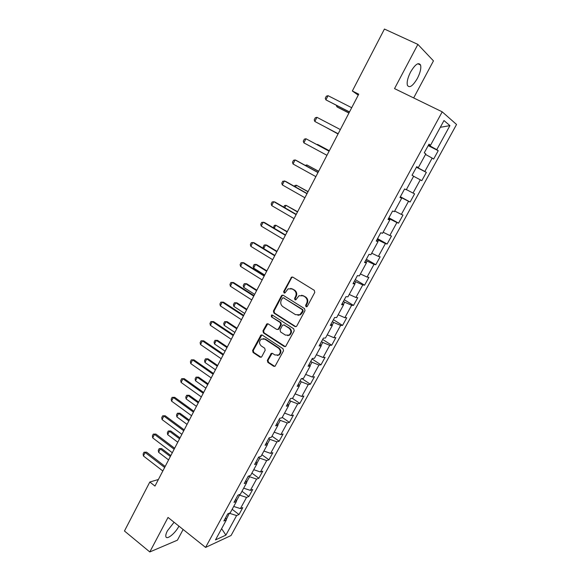 <?xml version="1.0" encoding="UTF-8"?>
<svg xmlns="http://www.w3.org/2000/svg" width="581" height="581" viewBox="0 0 581 581"><rect width="100%" height="100%" fill="white"/><g stroke="black" fill="none" stroke-linecap="round" stroke-linejoin="round"><path stroke-width="0.87" d="M305.991 306.717L307.32 306.325L314.779 292.388L314.277 290.333L292.831 277.137L291.56 277.108L283.681 291.531L284.022 292.947L284.915 292.969L288.103 288.859L292.214 288.953L293.979 290.05C296.136 291.727 296.659 293.906 295.547 296.571L294.596 298.365L294.945 299.789L295.867 299.803L298.99 295.744L303.231 295.802L305.018 296.913C307.204 298.612 307.734 300.798 306.608 303.478L305.642 305.279L305.991 306.717M301.677 295.221L305.621 296.956C307.799 298.649 308.329 300.835 307.211 303.514L306.245 305.308L306.739 306.819M292.628 277.035L291.582 277.791L284.312 291.582L284.741 293.042M290.761 288.394L294.596 290.108C296.753 291.778 297.276 293.95 296.165 296.615L295.213 298.402L295.671 299.89M174.075 522.261L167.422 530.809C166.064 533.423 165.549 535.362 165.875 536.626C166.66 540.301 175.295 533.322 178.912 526.219L178.948 526.146M417.39 78.377C420.259 72.698 421.319 68.246 420.571 65.028C418.538 61.964 415.197 64.302 410.564 72.051C407.709 77.76 406.656 82.182 407.412 85.327C409.482 88.37 412.808 86.053 417.39 78.377M267.354 360.336L267.834 362.362L273.651 366.262L275.045 366.27L283.513 350.771L283.034 348.731L262.256 335.077L260.956 335.055L252.612 350.466L253.076 352.478L259.998 357.112L261.341 357.133L261.806 356.618L265.183 350.249L264.711 348.222L261.254 345.935C258.952 343.603 258.973 341.323 261.319 339.093L264.834 339.166L278.495 348.164C280.812 350.445 280.834 352.718 278.56 354.984L274.864 354.962L272.583 353.444L271.225 353.437L267.354 360.336L268.008 360.278L268.48 362.304L274.798 366.4M413.665 97.928L433.462 60.867L417.877 44.403L394.528 88.61L442.214 111.835L205.587 547.411L168.032 517.439L149.804 551.95L124.457 530.998L149.818 482.027L154.974 486.072L358.738 94.18L352.347 90.992L358.237 95.146M417.877 44.403L384.433 29.05L352.347 90.992M294.916 326.522L296.295 326.522L296.789 325.985L304.996 310.661L304.502 308.613L283.259 295.271L281.981 295.242L281.415 295.831L273.411 311.017L273.891 313.036L294.916 326.522L295.925 326.682M294.197 330.829L285.612 346.501L284.225 346.494L263.425 332.862L262.953 330.843L266.861 323.871L268.153 323.9L276.578 329.362L277.914 329.383L278.415 328.839L280.696 324.547L280.209 322.513L271.414 316.848L271.45 315.04L272.358 315.055L293.71 328.781L294.197 330.829M442.214 111.835L456.543 124.487L231.049 535.522L205.587 547.411M232.16 509.305L238.994 514.534L242.785 507.605L240.411 508.593L246.533 497.409L248.879 496.479L252.706 489.485L250.375 490.379L256.562 479.078L258.865 478.243L262.735 471.176L260.441 471.975L266.686 460.559L268.952 459.818L272.859 452.686L270.615 453.391L276.926 441.85L279.141 441.211L283.092 434L280.892 434.603L287.268 422.946L289.44 422.409L293.427 415.125L291.27 415.626L297.712 403.853L299.84 403.41L303.87 396.053L301.764 396.453L308.271 384.549L310.356 384.215L314.423 376.778L312.367 377.076L318.94 365.05L320.973 364.824L325.091 357.308L323.08 357.489L329.725 345.339L331.707 345.223L335.862 337.626L333.901 337.699L340.626 325.418L342.55 325.411L346.755 317.742L344.845 317.698L351.636 305.286L353.517 305.395L357.765 297.639L355.906 297.487L362.769 284.937L364.592 285.162L368.884 277.326L367.083 277.05L374.026 264.37L375.791 264.711L380.134 256.787L378.384 256.395L385.399 243.577L387.113 244.042L391.5 236.031L389.807 235.516L396.896 222.559L398.551 223.148L402.989 215.05L401.355 214.411L408.523 201.302L410.121 202.021L414.602 193.836L413.026 193.066L420.281 179.819L421.813 180.669L426.345 172.39L424.834 171.489L432.162 158.097L433.637 159.071L438.219 150.704L436.767 149.673L449.926 125.619L443.986 120.55L430.528 145.25L428.989 144.153L424.253 152.847L425.822 153.892L418.327 167.64L416.722 166.682L412.038 175.28L413.672 176.181L406.264 189.776L404.594 188.963L399.968 197.467L401.667 198.23L400.062 197.279M238.994 514.534L236.605 515.55L225.9 535.116L215.486 539.916L226.372 519.93L223.845 521.012L227.737 513.865L230.243 512.82L236.474 501.388L233.99 502.376L237.919 495.15L240.389 494.206L246.685 482.658L244.245 483.537L248.21 476.246L250.636 475.396L256.998 463.725L254.601 464.51L258.618 457.138L260.992 456.39L267.42 444.596L265.074 445.278L269.126 437.827L271.458 437.188L277.958 425.263L275.655 425.837L279.751 418.305L282.032 417.775L288.597 405.727L286.346 406.192L290.493 398.573L292.722 398.152L299.36 385.98L297.16 386.329L301.35 378.638L303.529 378.325L310.239 366.015L308.083 366.255L312.317 358.477L314.452 358.281L321.235 345.84L319.129 345.964L323.414 338.098L325.491 338.019L332.347 325.44L330.298 325.447L334.627 317.495L336.653 317.538L343.582 304.822L341.592 304.705L345.964 296.666L347.939 296.826L354.94 283.971L353.008 283.731L357.431 275.605L359.349 275.888L366.429 262.888L364.548 262.525L369.022 254.304L370.881 254.718L378.042 241.58L376.219 241.079L380.744 232.77L382.545 233.315L389.786 220.025L388.028 219.393L392.603 210.99L394.339 211.666L401.667 198.23M236.336 501.04L239.554 495.143L239.016 494.736M233.707 506.465L240.411 508.593M239.554 495.143L246.533 497.409M236.474 501.388L235.661 499.304M246.54 482.317L249.583 476.732L248.697 476.079M243.679 488.171L250.375 490.379M249.583 476.732L256.562 479.078M246.685 482.658L245.821 480.64M256.846 463.398L259.714 458.14L258.538 457.283M253.744 469.695L260.441 471.975M259.714 458.14L266.686 460.559M256.998 463.725L256.09 461.772M267.26 444.283L269.947 439.352L268.756 438.502M263.912 451.03L270.615 453.391M269.947 439.352L276.926 441.85M267.42 444.596L266.468 442.707M277.791 424.958L280.289 420.368L279.091 419.526M274.188 432.17L280.892 434.603M280.289 420.368L287.268 422.946M277.958 425.263L276.955 423.447M288.423 405.436L290.74 401.18L289.527 400.353M284.574 413.113L291.27 415.626M290.74 401.18L297.712 403.853M288.597 405.727L287.551 403.977M299.179 385.697L301.299 381.797L300.072 380.976M295.068 393.86L301.764 396.453M301.299 381.797L308.271 384.549M299.36 385.98L298.264 384.302M310.043 365.747L311.975 362.21L310.726 361.397M305.671 374.404L312.367 377.076M311.975 362.21L318.94 365.05M310.239 366.015L309.085 364.418M321.032 345.586L322.76 342.412L321.504 341.606M316.384 354.737L323.08 357.489M322.76 342.412L329.725 345.339M321.235 345.84L320.029 344.315M332.136 325.2L333.661 322.404L332.39 321.613M327.212 334.859L333.901 337.699M333.661 322.404L340.626 325.418M332.347 325.44L331.09 323.995M343.364 304.589L344.678 302.185L343.393 301.394M338.157 314.771L344.845 317.698M344.678 302.185L351.636 305.286M343.582 304.822L342.274 303.449M354.715 283.753L355.812 281.741L354.512 280.964M349.225 294.473L355.906 297.487M355.812 281.741L362.769 284.937M354.94 283.971L353.575 282.686M366.19 262.692L367.069 261.08L365.754 260.31M360.402 273.949L367.083 277.05M367.069 261.08L374.026 264.37M366.429 262.888L365.006 261.682M377.795 241.391L378.449 240.185L377.12 239.43M371.709 253.2L378.384 256.395M378.449 240.185L385.399 243.577M378.042 241.58L376.561 240.454M389.531 219.85L389.953 219.066L388.609 218.325M383.133 232.226L389.807 235.516M389.953 219.066L396.896 222.559M389.786 220.025L388.246 218.986M401.398 198.07L401.587 197.714L400.229 196.981M394.688 211.026L401.355 214.411M401.587 197.714L408.523 201.302M406.373 189.588L413.026 193.066M413.621 176.275L420.281 179.819M418.051 167.502L416.526 167.045M417.906 167.764L424.834 171.489M425.517 154.452L432.162 158.097M418.327 167.64L416.65 166.82M430.238 145.127L429.853 145.838L428.451 145.127M429.853 145.838L436.767 149.673M440.304 127.312L449.926 125.619M430.528 145.25L428.785 144.524M149.804 551.95L177.416 540.177L183.131 529.487M158.395 479.492L149.818 482.027M226.241 519.574L229.393 513.176M221.608 528.666L225.9 535.116M229.626 513.357L236.605 515.55M226.372 519.93L225.602 517.78M428.19 145.613L438.219 150.704M416.432 167.219L426.345 172.39M400.36 196.741L410.121 202.021M388.9 217.795L398.551 223.148M377.563 238.617L387.113 244.042M366.35 259.213L375.791 264.711M355.26 279.592L364.592 285.162M344.279 299.76L353.517 305.395M333.421 319.71L342.55 325.411M322.673 339.457L331.707 345.223M312.041 358.993L320.973 364.824M301.866 378.558L310.356 384.215M292.25 398.246L299.84 403.41M282.235 417.405L289.44 422.409M272.017 436.164L279.141 441.211M261.9 454.727L268.952 459.818M251.885 473.101L258.865 478.243M241.972 491.294L248.879 496.479M283.005 295.148L282.046 295.874L274.05 311.038L274.53 313.057L295.533 326.515M302.563 311.046L302.214 309.608L283.593 297.886L282.693 297.864L281.306 300.152C280.209 302.795 280.725 304.96 282.853 306.637L295.533 314.684L299.89 314.713L302.563 311.046L303.166 311.067L302.817 309.637L302.214 309.608M283.492 297.835L302.817 309.637M297.944 315.323L300.5 314.728L302.156 312.948L301.554 312.934M303.166 311.067L302.156 312.948M267.812 323.74L263.614 330.836L264.086 332.848L285.307 346.646M277.595 329.521L279.054 328.831L281.327 324.547L280.848 322.52L271.414 316.848M272.235 314.989L272.061 316.863M285.394 335.084L289.062 335.106C291.43 332.819 291.43 330.524 289.062 328.214L284.174 325.07L282.838 325.048L282.322 325.6L280.042 329.892L280.529 331.925L285.394 335.084M287.653 335.622L289.687 335.092C292.047 332.804 292.047 330.509 289.687 328.207L289.062 328.214M283.804 324.902L289.687 328.207M272.133 353.255L268.008 360.278M277.297 355.485L279.192 354.933C281.465 352.674 281.451 350.401 279.134 348.121L278.495 348.164M263.244 338.621L265.488 339.144L279.134 348.121M261.886 334.91L253.28 350.43L253.744 352.435L261.101 357.25M337.379 105.851L336.893 106.788L348.978 112.961M336.297 105.299L336.893 106.788L337.851 107.383L348.927 113.048M349.515 111.93L325.897 99.867L325.266 98.283L326.34 96.192L328.04 95.683L351.708 107.71M328.04 95.683L325.897 99.867L349.464 112.024M326.21 127.479L338.055 133.971M325.977 127.355L338.04 133.986M329.333 150.74L318.475 144.909L317.473 144.415L317.284 144.778M329.311 150.769L317.473 144.415L316.877 144.56M316.943 117.333L314.822 121.473L338.164 133.753L314.822 121.473L314.219 119.86L315.28 117.79L316.943 117.333L340.343 129.563M326.958 155.301L303.87 142.846L303.289 141.198L304.335 139.157L305.969 138.75L329.122 151.14M303.87 142.846L305.969 138.75L329.107 151.176M305.243 165.389L306.884 164.931L306.34 165.992M318.649 171.279L306.884 164.931L318.599 171.38M294.429 186.363L294.857 185.521L296.404 185.237L295.511 186.973M308.083 191.614L296.404 185.237L307.995 191.781M283.724 207.112L284.523 205.572L286.034 205.325L284.792 207.737M297.617 211.731L286.034 205.325L297.501 211.963M315.868 176.639L293.035 163.987L292.475 162.317L293.514 160.298L295.112 159.942L296.201 160.4L318.047 172.448M293.035 163.987L295.112 159.942L317.989 172.557M304.894 197.743L282.315 184.903L281.778 183.204L282.802 181.207L285.482 181.301L307.088 193.524M282.315 184.903L284.37 180.902L306.993 193.705M294.037 218.623L271.712 205.601L271.196 203.873L272.206 201.897L274.878 201.977L296.245 214.374M271.712 205.601L273.738 201.636L296.114 214.629M273.462 227.839L274.29 225.413L275.772 225.217L274.196 228.275M287.268 231.645L275.772 225.217L287.116 231.935M283.296 239.278L261.218 226.082L260.724 224.324L261.726 222.37L264.384 222.443L285.518 235.007M261.218 226.082L263.229 222.16L285.351 235.327M263.643 248.559L263.186 246.932L264.159 245.059L265.611 244.899L263.701 248.595M277.021 251.355L266.73 245.109L265.611 244.899L276.832 251.711M272.671 259.714L250.832 246.344L250.36 244.565L251.348 242.626L254.006 242.684L274.9 255.422M250.832 246.344L252.822 242.459L274.704 255.8M266.875 270.862L256.693 264.544L255.553 264.384L253.636 268.11L264.711 275.016M253.636 268.11L253.171 266.359L254.129 264.5L255.553 264.384L266.657 271.276M262.154 279.933L240.556 266.396L240.106 264.595L241.086 262.677L243.73 262.721L264.399 275.619M240.556 266.396L242.524 262.554L264.173 276.062M256.831 290.173L246.758 283.782L245.603 283.673L243.7 287.363L254.66 294.349M243.7 287.363L243.25 285.591L244.202 283.746L245.603 283.673L256.584 290.645M251.755 299.941L230.388 286.237L229.953 284.414L230.926 282.511L233.562 282.548L254.013 295.606M230.388 286.237L232.335 282.439L253.744 296.114M246.896 309.295L236.925 302.824L235.748 302.766L233.86 306.419L244.71 313.486M233.86 306.419L233.439 304.626L234.375 302.803L235.748 302.766L246.62 309.826M241.456 319.739L220.322 305.875L219.909 304.023L220.867 302.149L223.503 302.171L243.73 315.381M220.322 305.875L222.254 302.113L243.432 315.948M237.055 328.221L227.186 321.678L225.987 321.671L224.121 325.287L234.862 332.434M224.121 325.287L223.714 323.472L224.644 321.663L225.987 321.671L236.75 328.802M231.274 339.333L210.366 325.309L209.966 323.435L210.918 321.584L213.539 321.598L233.547 334.954M210.366 325.309L212.276 321.591L233.221 335.586M227.309 346.959L217.541 340.35L216.328 340.393L214.483 343.967L225.108 351.193M214.483 343.967L214.091 342.129L215.014 340.343L217.541 340.35M226.975 347.598L216.328 340.393L215.014 340.343M221.187 358.724L200.51 344.548L200.125 342.652L201.07 340.815L203.684 340.822L223.482 354.323M200.51 344.548L202.391 340.865L223.119 355.013M201.07 340.815L203.684 340.822M217.664 365.507L207.998 358.833L206.763 358.92L204.94 362.464L215.449 369.763M204.94 362.464L204.563 360.605L205.478 358.84L207.998 358.833M217.301 366.204L206.763 358.92L205.478 358.84M211.215 377.919L190.75 363.59L190.386 361.672L191.316 359.857L193.923 359.85L213.51 373.496M190.75 363.59L192.616 359.944L213.125 374.244M191.316 359.857L193.923 359.85M208.114 383.874L198.549 377.134L197.293 377.272L195.485 380.78L205.892 388.144M195.485 380.78L195.129 378.899L196.029 377.149L198.549 377.134M207.722 384.622L197.293 377.272L196.029 377.149M201.338 396.91L181.09 382.436L180.742 380.504L181.671 378.703L184.264 378.689L203.648 392.473M181.09 382.436L182.942 378.827L203.227 393.272M181.671 378.703L184.264 378.689M198.658 402.067L189.188 395.262L187.917 395.443L186.123 398.915L196.429 406.351M186.123 398.915L185.782 397.019L186.675 395.283L189.188 395.262M198.237 402.865L187.917 395.443L186.675 395.283M191.563 415.713L171.526 401.101L171.199 399.14L172.114 397.36L174.707 397.331L193.88 411.254M171.526 401.101L173.356 397.527L193.429 412.111M172.114 397.36L174.707 397.331M189.29 420.078L179.921 413.207L178.628 413.432L176.856 416.875L187.053 424.377M176.856 416.875L176.53 414.957L177.416 413.236L179.921 413.207M188.847 420.927L178.628 413.432L177.416 413.236M181.882 434.319L162.063 419.569L161.75 417.594L162.658 415.829L165.236 415.793L184.213 429.846M162.063 419.569L163.871 416.032L183.734 430.761M162.658 415.829L165.236 415.793M180.016 437.907L170.741 430.979L169.434 431.247L167.677 434.653L177.771 442.228M167.677 434.653L167.372 432.722L168.243 431.022L170.741 430.979M179.551 438.815L169.434 431.247L168.243 431.022M172.303 452.744L152.687 437.856L152.396 435.859L153.29 434.116L155.868 434.072L174.641 448.249M152.687 437.856L154.481 434.356L174.14 449.215M153.29 434.116L155.868 434.072M170.836 455.569L161.649 448.583L160.327 448.895L158.591 452.272L168.577 459.912M158.591 452.272L158.293 450.319L159.165 448.634L161.649 448.583M170.342 456.521L160.327 448.895L159.165 448.634M162.825 470.98L143.413 455.969L143.137 453.95L144.023 452.221L146.586 452.163L165.171 466.47M143.413 455.969L145.185 452.497L164.641 467.487M144.023 452.221L146.586 452.163M307.211 303.514L306.608 303.478M305.621 296.956L305.018 296.913M303.834 295.845L303.231 295.802M295.213 298.402L294.596 298.365M296.165 296.615L295.547 296.571M294.596 290.108L293.979 290.05M292.831 289.011L292.214 288.953M284.312 291.582L283.681 291.531M291.582 277.791L290.965 277.718M306.245 305.308L305.642 305.279M274.53 313.057L273.891 313.036M274.05 311.038L273.411 311.017M282.046 295.874L281.415 295.831M284.218 297.93L283.593 297.886M284.857 346.465L284.225 346.494M264.086 332.848L263.425 332.862M263.614 330.836L262.953 330.843M266.991 324.43L266.338 324.43M279.054 328.831L278.415 328.839M281.327 324.547L280.696 324.547M280.848 322.52L280.209 322.513M284.806 325.062L284.174 325.07M271.407 353.902L270.753 353.945M265.488 339.144L264.834 339.166M260.658 357.061L259.998 357.112M253.744 352.435L253.076 352.478M253.28 350.43L252.612 350.466M261.109 335.578L260.448 335.593M274.297 366.197L273.651 366.262M268.48 362.304L267.834 362.362M417.819 63.743L420.571 65.028M292.185 277.181L291.56 277.108M282.613 295.286L281.981 295.242M300.5 314.728L299.89 314.713M267.507 323.871L266.861 323.871M278.546 329.376L277.914 329.383M272.097 315.055L271.45 315.04M289.687 335.092L289.062 335.106M271.872 353.386L271.225 353.437M279.192 354.933L278.56 354.984M261.61 335.034L260.956 335.055"/></g></svg>
